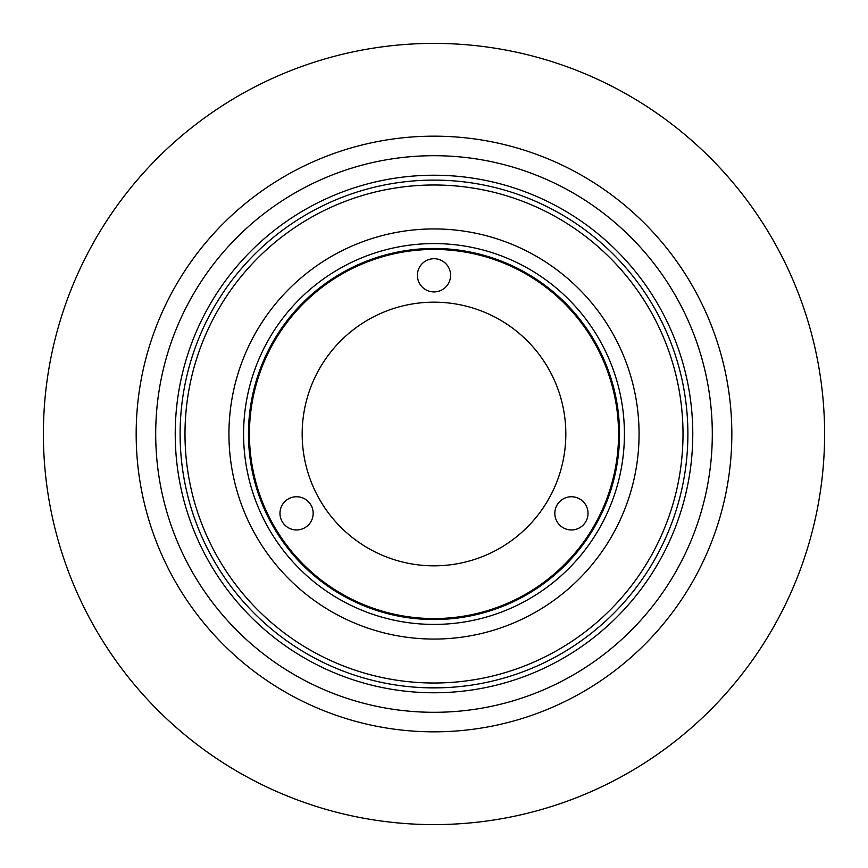 <?xml version="1.0" encoding="UTF-8"?>
<svg xmlns="http://www.w3.org/2000/svg" width="868" height="868" viewBox="0 0 868 868"><rect width="100%" height="100%" fill="white"/><g stroke="black" fill="none" stroke-linecap="round" stroke-linejoin="round"><path stroke-width="1.3" d="M434 43.4A390.6 390.6 0 0 0 43.4 434A390.6 390.6 0 0 0 434 824.6A390.6 390.6 0 0 0 824.6 434A390.6 390.6 0 0 0 434 43.4M434 249.441A184.558 184.558 0 0 0 249.441 434A184.558 184.558 0 0 0 434 618.558A184.558 184.558 0 0 0 618.558 434A184.558 184.558 0 0 0 434 249.441M434 175.227A258.772 258.772 0 0 0 175.227 434A258.772 258.772 0 0 0 434 692.772A258.772 258.772 0 0 0 692.772 434A258.772 258.772 0 0 0 434 175.227A258.772 258.772 0 0 1 692.772 434A258.772 258.772 0 0 1 434 692.772A258.772 258.772 0 0 1 175.227 434A258.772 258.772 0 0 1 434 175.227M417.399 275.319A16.601 16.601 0 0 0 434 291.919A16.601 16.601 0 0 0 450.601 275.319A16.601 16.601 0 0 0 434 258.718A16.601 16.601 0 0 0 417.399 275.319M279.973 513.346A16.601 16.601 0 0 0 296.574 529.947A16.601 16.601 0 0 0 313.174 513.346A16.601 16.601 0 0 0 296.574 496.746A16.601 16.601 0 0 0 279.973 513.346M554.826 513.346A16.601 16.601 0 0 0 571.426 529.947A16.601 16.601 0 0 0 588.027 513.346A16.601 16.601 0 0 0 571.426 496.746A16.601 16.601 0 0 0 554.826 513.346M565.827 434A131.827 131.827 0 0 1 434 565.827A131.827 131.827 0 0 1 302.173 434A131.827 131.827 0 0 1 434 302.173A131.827 131.827 0 0 1 565.827 434M731.832 434A297.832 297.832 0 0 1 434 731.832A297.832 297.832 0 0 1 136.167 434A297.832 297.832 0 0 1 434 136.167A297.832 297.832 0 0 1 731.832 434A297.832 297.832 0 0 0 434 136.167A297.832 297.832 0 0 0 136.167 434M639.065 434A205.065 205.065 0 0 1 434 639.065A205.065 205.065 0 0 1 228.935 434A205.065 205.065 0 0 1 434 228.935A205.065 205.065 0 0 1 639.065 434M243.582 434A190.417 190.417 0 0 1 434 243.582A190.417 190.417 0 0 1 624.418 434A190.417 190.417 0 0 1 434 624.418A190.417 190.417 0 0 1 243.582 434M248.465 434A185.535 185.535 0 0 1 434 248.465A185.535 185.535 0 0 1 619.535 434A185.535 185.535 0 0 1 434 619.535A185.535 185.535 0 0 1 248.465 434M687.89 434A253.89 253.89 0 0 1 434 687.89A253.89 253.89 0 0 1 180.11 434A253.89 253.89 0 0 1 434 180.11A253.89 253.89 0 0 1 687.89 434M683.007 434A249.007 249.007 0 0 1 434 683.007A249.007 249.007 0 0 1 184.993 434A249.007 249.007 0 0 1 434 184.993A249.007 249.007 0 0 1 683.007 434M208.711 316.939L209.676 315.095M216.468 303.084L218.573 299.655M218.638 299.536L219.984 297.409M648.027 297.42L649.134 299.178M656.143 311.07L658.063 314.607M658.128 314.726L659.3 316.95M425.233 687.738L443.19 687.727M429.389 687.847L425.363 687.738M712.303 434A278.303 278.303 0 0 1 434 712.303A278.303 278.303 0 0 1 155.697 434A278.303 278.303 0 0 1 434 155.697A278.303 278.303 0 0 1 712.303 434"/></g></svg>
